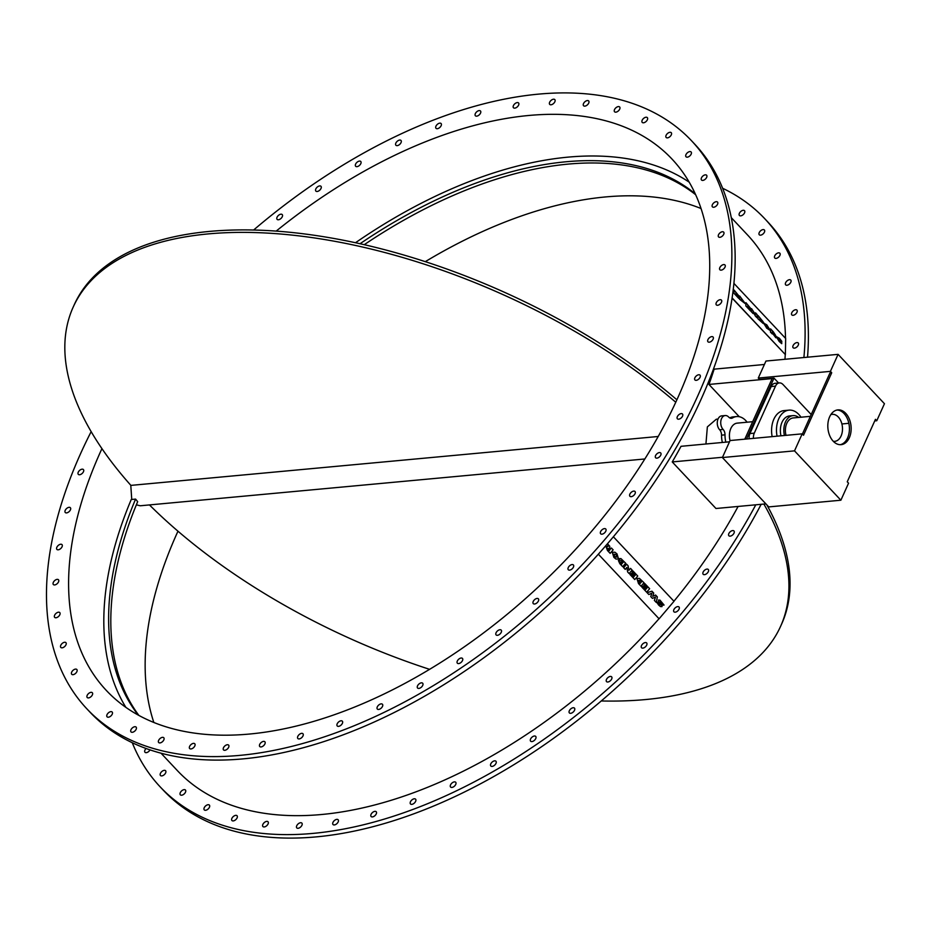 <?xml version="1.0" encoding="UTF-8"?>
<svg xmlns="http://www.w3.org/2000/svg" width="931" height="931" viewBox="0 0 931 931"><rect width="100%" height="100%" fill="white"/><g stroke="black" fill="none" stroke-linecap="round" stroke-linejoin="round"><path stroke-width="1.4" d="M760.767 319.17L759.731 318.169M761.244 320.066L760.697 319.205M760.743 320.38L759.708 319.368M760.674 320.997L761.383 321.451L760.732 320.974M761.383 321.451L760.685 320.404M763.164 323.464L757.915 318.798L758.032 315.539L757.985 318.763L763.222 323.429L762.082 321.381L763.071 321.719L758.032 315.539M763.001 321.754L762.012 321.404L763.001 321.754M762.082 321.381L763.071 321.719M747.64 306.59L750.374 309.395L747.663 305.252L750.677 308.44L747.663 305.345M745.847 305.95L745.964 302.68L745.847 305.95L750.642 311.059L747.64 306.997L750.374 309.395M745.906 305.915L750.712 311.024M750.677 308.44L745.964 302.68M743.404 302.04L741.367 300.306L741.39 298.583L743.438 302.028M743.485 301.795L741.39 298.688M745.231 303.646L739.575 299.27L739.691 296.011L739.633 299.235L745.3 303.611L739.691 296.011M733.174 289.844L733.256 289.157M735.746 293.928L738.469 296.721L735.769 292.578L738.772 295.779L735.769 292.683M733.954 293.277L734.07 290.018L733.954 293.277L738.749 298.385L735.746 294.336L738.469 296.721M734.012 293.253L738.818 298.362M738.772 295.779L734.07 290.018M757.008 317.727L755.483 316.214L757.008 317.727L757.066 314.503L755.495 312.839L755.472 314.643L751.585 308.673L751.538 311.897L753.109 313.572L753.132 311.78L755.553 316.179M755.483 316.214L753.132 311.92M751.538 311.897L753.109 313.572M751.468 311.932L751.585 308.673M755.413 314.527L755.495 312.839M768.075 327.98L766.795 325.641L768.145 327.945L766.76 327.34L765.457 324.768M765.363 324.977L766.795 325.641M766.725 325.675L765.294 325.012M769.902 329.807L766.783 324.814L763.606 323.104L766.725 328.119L769.716 330.191M769.832 329.83L766.655 328.143L763.757 322.743M773.172 333.391L772.265 331.529M772.265 331.436L774.045 333.775L772.265 331.436M773.987 333.81L773.23 333.368M775.837 337.778L773.079 334.054L775.837 337.778L774.685 335.486L775.674 335.486L773.265 331.739L770.565 328.876L770.507 332.099L773.149 334.02M773.079 334.054L772.241 333.158M770.507 332.099L772.23 333.926M770.449 332.134L770.565 328.876M775.616 335.521L774.627 335.509L775.616 335.521M774.685 335.486L775.674 335.486M780.201 341.537L778.037 338.151M777.932 338.36L781.854 341.363L779.422 338.279L776.175 336.498L779.189 341.491L781.737 343.679L781.761 342.375L780.283 340.804M776.117 336.533L781.737 343.679M780.876 340.99L781.854 341.363M780.806 341.025L777.874 338.395M733.884 283.35L785.659 338.477L785.38 354.618L732.057 298.071M732.092 297.873L785.38 354.618M621.617 564.07L622.152 563.511L621.652 564.105L620.267 562.103L622.152 563.511L621.117 562.405M622.734 562.766L623.305 562.149L622.758 562.801L621.28 560.637L622.269 561.044L621.233 560.613M621.28 560.637L623.305 562.149M623.27 562.138L622.269 561.044M622.653 566.676L619.813 563.662L618.359 560.415L619.86 563.674L622.688 566.7L625.667 563.197L620.965 558.612L619.615 558.612L619.522 560.404M619.976 560.706L618.359 560.415L619.976 560.706L619.615 558.612M620.023 560.73L618.393 560.439M619.569 558.588L620.965 558.612M630.683 573.705L630.043 574.52L634.756 579.548L637.747 576.045L632.94 570.936L632.265 571.739L635.349 575.021L634.872 575.579L632.149 572.67L631.474 573.473L634.197 576.37L633.732 576.917L630.718 573.729L630.043 574.52M634.151 576.347L631.474 573.473M631.427 573.449L632.149 572.67M635.303 574.997L632.265 571.739M632.219 571.715L632.94 570.936M629.996 574.497L634.756 579.548M640.016 583.586L638.643 580.327L641.61 581.712L640.016 583.586L641.564 581.689L639.969 580.188M639.993 580.199L640.703 580.769M641.028 586.227L638.468 583.516L641.028 586.227L644.019 582.725L639.411 578.384L636.885 578.477L638.503 583.528L636.885 578.477M636.851 578.465L639.411 578.384M648.849 594.537L647.057 592.651L651.968 591.197L647.092 592.675L648.849 594.537L651.875 593.152L650.792 596.62L652.468 598.389L655.494 597.004L654.423 600.472L656.25 602.427L657.356 596.922L655.587 595.049L652.747 596.282L653.725 593.07L651.968 591.197M652.771 596.236L655.587 595.049M654.423 600.472L656.25 602.427M654.377 600.46L655.436 597.027M652.433 598.377L650.757 596.596L651.816 593.175M658.683 605.115L656.658 602.171L660.498 606.593L658.717 605.138M656.611 602.148L657.926 602.02L656.658 602.171M659.509 604.452L657.973 602.043M660.149 604.778L658.438 600.111L659.555 604.475M658.392 600.088L659.928 600.076L658.438 600.111M660.219 601.926L662.697 605.138L664.059 605.057L659.928 600.076M660.463 606.57L662.046 606.581L660.254 601.95L662.744 605.162M660.254 601.95L661.01 602.322M646.661 592.209L641.901 587.17L642.576 586.367L641.936 587.193L646.661 592.209L649.64 588.706L644.834 583.597L644.159 584.4L647.243 587.682L646.777 588.241L644.054 585.343L643.368 586.134L646.091 589.044L645.625 589.591L642.623 586.39M646.056 589.02L643.368 586.134M643.333 586.111L644.054 585.343M646.742 588.206L647.243 587.682L644.112 584.377L644.834 583.597M625.225 569.4L623.619 567.712L626.598 564.209L623.665 567.735L625.225 569.4L626.889 567.433L627.669 571.995L629.135 573.554L632.114 570.063L630.543 568.387L628.89 570.331L628.099 565.78L626.644 564.233M628.879 570.272L630.543 568.387M629.1 573.543L627.669 571.995M627.634 571.983L626.866 567.468M614.053 554.154L616.206 554.69L616.834 557.122L614.635 556.529L614.053 554.154M614.6 556.505L616.834 557.122M616.788 557.099L616.159 554.667M615.461 557.157L614.635 556.529M615.95 559.031L613.878 557.39L612.249 552.269L613.925 557.413L615.973 559.042L618.58 558.984L616.962 553.84L614.937 552.246L612.295 552.292M612.249 552.269L614.902 552.223M609.095 550.698L609.945 549.767L609.13 550.733L607.745 548.359L609.945 549.767L607.71 548.336M607.745 548.359L608.921 548.708M610.596 548.941L611.434 548.033L610.631 548.976L609.724 548.01L609.758 546.253L607.815 544.181L607.943 546.532L607.815 544.181M608.013 546.567L606.046 546.625L607.431 550.465L610.154 553.351L613.145 549.86L611.434 548.033M606.093 546.648L607.466 550.489L610.154 553.351M606.046 546.625L607.92 546.52M605.592 545.927L606.279 545.124M613.366 536.768L673.997 601.31L659.09 618.812L598.342 554.189L659.09 618.812M132.272 742.74A414.83 235.555 -43.2 0 0 160.062 786.753A414.83 235.555 -43.2 0 0 453.304 792.328A414.83 235.555 -43.2 0 0 755.774 504.811M803.895 357.527A414.83 235.555 -43.2 0 0 764.793 218.75A414.83 235.555 -43.2 0 0 722.596 188.26M296.908 825.413A3.491 1.978 136.8 0 1 301.877 823.12A3.491 1.978 136.8 0 1 300.69 826.961A3.491 1.978 136.8 0 1 296.791 827.903A3.491 1.978 136.8 0 1 296.908 825.413M263.252 823.737A3.491 1.978 136.8 0 1 268.023 821.77A3.491 1.978 136.8 0 1 266.836 825.611A3.491 1.978 136.8 0 1 262.926 826.553A3.491 1.978 136.8 0 1 263.252 823.737M232.506 817.371A3.491 1.978 136.8 0 1 237.033 815.742A3.491 1.978 136.8 0 1 235.846 819.583A3.491 1.978 136.8 0 1 231.947 820.525A3.491 1.978 136.8 0 1 232.506 817.371M205.111 806.421A3.491 1.978 136.8 0 1 209.37 805.106A3.491 1.978 136.8 0 1 208.183 808.946A3.491 1.978 136.8 0 1 204.285 809.889A3.491 1.978 136.8 0 1 205.111 806.421M181.464 791.036A3.491 1.978 136.8 0 1 185.432 790.035A3.491 1.978 136.8 0 1 184.245 793.875A3.491 1.978 136.8 0 1 180.346 794.818A3.491 1.978 136.8 0 1 181.464 791.036M161.913 771.462A3.491 1.978 136.8 0 1 165.578 770.728A3.491 1.978 136.8 0 1 164.391 774.569A3.491 1.978 136.8 0 1 160.481 775.511A3.491 1.978 136.8 0 1 161.913 771.462M150.007 749.897A3.491 1.978 136.8 0 1 147.459 752.318A3.491 1.978 136.8 0 1 144.992 752.271A3.491 1.978 136.8 0 1 146.086 748.524M743.392 214.456A3.491 1.978 136.8 0 1 739.423 215.468A3.491 1.978 136.8 0 1 740.611 211.628A3.491 1.978 136.8 0 1 744.509 210.685A3.491 1.978 136.8 0 1 743.392 214.456M762.943 234.042A3.491 1.978 136.8 0 1 759.277 234.763A3.491 1.978 136.8 0 1 760.464 230.935A3.491 1.978 136.8 0 1 764.374 229.992A3.491 1.978 136.8 0 1 762.943 234.042M778.107 257.538A3.491 1.978 136.8 0 1 774.778 258.015A3.491 1.978 136.8 0 1 775.965 254.175A3.491 1.978 136.8 0 1 779.864 253.232A3.491 1.978 136.8 0 1 778.107 257.538M788.662 284.618A3.491 1.978 136.8 0 1 785.683 284.863A3.491 1.978 136.8 0 1 786.87 281.022A3.491 1.978 136.8 0 1 790.768 280.08A3.491 1.978 136.8 0 1 788.662 284.618M794.469 314.876A3.491 1.978 136.8 0 1 791.827 314.911A3.491 1.978 136.8 0 1 793.014 311.082A3.491 1.978 136.8 0 1 796.924 310.128A3.491 1.978 136.8 0 1 794.469 314.876M795.435 347.88A3.491 1.978 136.8 0 1 793.142 347.752A3.491 1.978 136.8 0 1 794.329 343.911A3.491 1.978 136.8 0 1 798.228 342.969A3.491 1.978 136.8 0 1 798.088 345.494A3.491 1.978 136.8 0 1 795.435 347.88M729.578 536.116A3.491 1.978 136.8 0 1 728.88 535.744A3.491 1.978 136.8 0 1 730.067 531.915A3.491 1.978 136.8 0 1 733.965 530.973A3.491 1.978 136.8 0 1 733.244 534.313A3.491 1.978 136.8 0 1 729.578 536.116M703.627 574.567A3.491 1.978 136.8 0 1 703.173 574.264A3.491 1.978 136.8 0 1 704.36 570.435A3.491 1.978 136.8 0 1 708.27 569.481A3.491 1.978 136.8 0 1 707.409 572.996A3.491 1.978 136.8 0 1 703.627 574.567M674.149 611.97A3.491 1.978 136.8 0 1 673.928 611.783A3.491 1.978 136.8 0 1 675.115 607.943A3.491 1.978 136.8 0 1 679.013 607A3.491 1.978 136.8 0 1 678.012 610.655A3.491 1.978 136.8 0 1 674.149 611.97M641.587 647.767A3.491 1.978 136.8 0 1 641.552 647.732A3.491 1.978 136.8 0 1 642.739 643.903A3.491 1.978 136.8 0 1 646.649 642.949A3.491 1.978 136.8 0 1 645.497 646.754A3.491 1.978 136.8 0 1 641.587 647.767M606.418 681.469A3.491 1.978 136.8 0 1 607.85 677.663A3.491 1.978 136.8 0 1 611.632 676.825A3.491 1.978 136.8 0 1 610.445 680.666A3.491 1.978 136.8 0 1 606.535 681.608A3.491 1.978 136.8 0 1 606.418 681.469M569.144 712.552A3.491 1.978 136.8 0 1 570.854 708.828A3.491 1.978 136.8 0 1 574.474 708.13A3.491 1.978 136.8 0 1 573.287 711.971A3.491 1.978 136.8 0 1 569.376 712.913A3.491 1.978 136.8 0 1 569.144 712.552M530.321 740.576A3.491 1.978 136.8 0 1 532.253 736.968A3.491 1.978 136.8 0 1 535.721 736.409A3.491 1.978 136.8 0 1 534.522 740.238A3.491 1.978 136.8 0 1 530.623 741.192A3.491 1.978 136.8 0 1 530.321 740.576M490.497 765.131A3.491 1.978 136.8 0 1 492.639 761.674A3.491 1.978 136.8 0 1 495.932 761.232A3.491 1.978 136.8 0 1 494.745 765.073A3.491 1.978 136.8 0 1 490.835 766.015A3.491 1.978 136.8 0 1 490.497 765.131M450.267 785.869A3.491 1.978 136.8 0 1 452.571 782.587A3.491 1.978 136.8 0 1 455.69 782.261A3.491 1.978 136.8 0 1 454.503 786.101A3.491 1.978 136.8 0 1 450.604 787.044A3.491 1.978 136.8 0 1 450.267 785.869M410.222 802.475A3.491 1.978 136.8 0 1 412.642 799.392A3.491 1.978 136.8 0 1 415.587 799.182A3.491 1.978 136.8 0 1 414.4 803.022A3.491 1.978 136.8 0 1 410.501 803.965A3.491 1.978 136.8 0 1 410.222 802.475M370.934 814.706A3.491 1.978 136.8 0 1 373.436 811.855A3.491 1.978 136.8 0 1 376.205 811.739A3.491 1.978 136.8 0 1 375.018 815.579A3.491 1.978 136.8 0 1 371.12 816.522A3.491 1.978 136.8 0 1 370.934 814.706M332.972 822.387A3.491 1.978 136.8 0 1 335.521 819.78A3.491 1.978 136.8 0 1 338.116 819.757A3.491 1.978 136.8 0 1 336.929 823.598A3.491 1.978 136.8 0 1 333.03 824.54A3.491 1.978 136.8 0 1 332.972 822.387M785.52 338.314A391.16 222.113 -43.2 0 0 747.535 234.949L731.254 217.621M673.928 601.24A391.16 222.113 -43.2 0 0 738.097 506.452M784.961 359.285A391.16 222.113 -43.2 0 0 785.24 354.688M161.04 753.214L177.321 770.554A391.16 222.113 -43.2 0 0 658.997 618.766M691.535 140.756L694.817 144.247A414.83 235.555 136.8 0 1 553.724 599.948A414.83 235.555 136.8 0 1 90.086 712.25L86.804 708.759A414.83 235.555 -43.2 0 0 550.442 596.457A414.83 235.555 -43.2 0 0 691.535 140.756A414.83 235.555 -43.2 0 0 253.616 230.027M705.931 443.994L707.362 426.887L716.3 419.229L718.022 419.066M765.899 503.869L715.974 508.501L672.24 461.939A391.16 222.113 -43.2 0 0 681.027 446.31L729.485 441.806M739.249 416.704L708.957 384.445A391.16 222.113 -43.2 0 0 714.135 369.153L764.398 364.486M766.876 504.916A388.052 188.202 24.3 0 1 781.668 623.956L780.55 626.423A388.052 188.202 -155.7 0 0 763.885 504.055M149.449 504.916A388.052 188.202 -155.7 0 0 429.598 669.342M601.263 700.973A388.052 188.202 -155.7 0 0 780.55 626.423M675.766 402.25A388.052 188.202 -155.7 0 0 320.357 238.848A388.052 188.202 -155.7 0 0 73.212 307.044A388.052 188.202 -155.7 0 0 130.899 485.388L658.217 436.488M73.212 307.044L74.329 304.577A388.052 188.202 24.3 0 1 321.486 236.369A388.052 188.202 24.3 0 1 676.895 399.795M833.338 441.352A13.581 9.031 84.7 0 0 834.676 441.375A13.581 9.031 84.7 0 0 841.077 435.999A13.581 9.031 84.7 0 0 841.065 421.429A13.581 9.031 84.7 0 0 832.174 414.33A13.581 9.031 84.7 0 0 830.859 414.598M778.584 382.99L774.01 378.114L759.58 379.452L758.276 378.056L765.957 361.042L838.086 354.362L884.45 403.717L876.769 420.731L874.744 420.917M848.851 423.314L841.903 423.966M876.769 420.731L875.454 419.334L847.245 481.804L848.56 483.201L840.879 500.215L768.738 506.906L722.386 457.552L730.067 440.538L802.196 433.846L803.511 435.243L831.72 372.761L829.987 372.924L802.394 434.055M831.72 372.761L830.405 371.364L758.276 378.056M830.405 371.364L838.086 354.362M840.879 500.215L794.515 450.86L722.386 457.552M794.515 450.86L802.196 433.846M833.198 441.201A17.468 11.614 -95.3 0 1 828.078 422.278A17.468 11.614 -95.3 0 1 837.877 409.896A17.468 11.614 -95.3 0 1 851.05 426.212A17.468 11.614 -95.3 0 1 841.1 444.669A17.468 11.614 -95.3 0 1 833.198 441.201M840.228 444.704A17.468 11.614 84.7 0 0 849.316 426.375A17.468 11.614 84.7 0 0 837.016 410.024M722.503 457.272L672.24 461.939M360.029 243.736A382.234 217.051 136.8 0 1 695.248 193.823M355.491 242.735A388.052 220.356 136.8 0 1 689.196 182.162M695.655 194.719A382.234 217.051 -43.2 0 0 364.242 244.69M701.031 208.521A388.052 220.356 -43.2 0 0 425.281 261.658M177.972 531.205A388.052 220.356 -43.2 0 0 153.848 722.479M644.846 458.971L140.244 505.777L136.357 504.835M131.748 499.458L130.782 485.249M125.86 707.351A388.052 220.356 136.8 0 1 131.248 499.505L135.577 499.097L137.672 501.669A382.234 217.051 -43.2 0 0 138.905 715.45M276.181 231.109A388.052 220.356 136.8 0 1 672.019 159.085A388.052 220.356 136.8 0 1 677.71 397.991A388.052 220.356 136.8 0 1 395.454 688.335A388.052 220.356 136.8 0 1 106.32 690.43A388.052 220.356 136.8 0 1 101.933 448.626M764.793 218.75L768.075 222.241A414.83 235.555 136.8 0 1 807.526 357.19M761.162 504.311A414.83 235.555 136.8 0 1 458.646 794.83A414.83 235.555 136.8 0 1 163.344 790.244L160.062 786.753M91.157 431.635A414.83 235.555 -43.2 0 0 80.706 453.362A414.83 235.555 -43.2 0 0 86.804 708.759M223.649 747.418A3.491 1.978 136.8 0 1 228.619 745.126A3.491 1.978 136.8 0 1 227.432 748.955A3.491 1.978 136.8 0 1 223.533 749.909A3.491 1.978 136.8 0 1 223.649 747.418M189.994 745.731A3.491 1.978 136.8 0 1 194.765 743.776A3.491 1.978 136.8 0 1 193.578 747.616A3.491 1.978 136.8 0 1 189.668 748.559A3.491 1.978 136.8 0 1 189.994 745.731M159.248 739.377A3.491 1.978 136.8 0 1 163.775 737.748A3.491 1.978 136.8 0 1 162.588 741.576A3.491 1.978 136.8 0 1 158.689 742.531A3.491 1.978 136.8 0 1 159.248 739.377M131.853 728.426A3.491 1.978 136.8 0 1 136.112 727.111A3.491 1.978 136.8 0 1 134.925 730.951A3.491 1.978 136.8 0 1 131.015 731.894A3.491 1.978 136.8 0 1 131.853 728.426M108.205 713.041A3.491 1.978 136.8 0 1 112.174 712.04A3.491 1.978 136.8 0 1 110.987 715.869A3.491 1.978 136.8 0 1 107.088 716.823A3.491 1.978 136.8 0 1 108.205 713.041M88.654 693.467A3.491 1.978 136.8 0 1 92.32 692.734A3.491 1.978 136.8 0 1 91.122 696.574A3.491 1.978 136.8 0 1 87.223 697.517A3.491 1.978 136.8 0 1 88.654 693.467M73.491 669.959A3.491 1.978 136.8 0 1 76.819 669.494A3.491 1.978 136.8 0 1 75.632 673.334A3.491 1.978 136.8 0 1 71.734 674.277A3.491 1.978 136.8 0 1 73.491 669.959M62.936 642.89A3.491 1.978 136.8 0 1 65.915 642.646A3.491 1.978 136.8 0 1 64.728 646.486A3.491 1.978 136.8 0 1 60.829 647.429A3.491 1.978 136.8 0 1 62.936 642.89M57.128 612.633A3.491 1.978 136.8 0 1 59.77 612.586A3.491 1.978 136.8 0 1 58.583 616.427A3.491 1.978 136.8 0 1 54.673 617.369A3.491 1.978 136.8 0 1 57.128 612.633M56.163 579.629A3.491 1.978 136.8 0 1 58.455 579.757A3.491 1.978 136.8 0 1 57.268 583.597A3.491 1.978 136.8 0 1 53.37 584.54A3.491 1.978 136.8 0 1 53.509 582.015A3.491 1.978 136.8 0 1 56.163 579.629M60.061 544.379A3.491 1.978 136.8 0 1 62.005 544.635A3.491 1.978 136.8 0 1 60.818 548.464A3.491 1.978 136.8 0 1 56.907 549.418A3.491 1.978 136.8 0 1 57.152 546.718A3.491 1.978 136.8 0 1 60.061 544.379M68.754 507.372A3.491 1.978 136.8 0 1 70.36 507.721A3.491 1.978 136.8 0 1 69.173 511.561A3.491 1.978 136.8 0 1 65.275 512.504A3.491 1.978 136.8 0 1 65.624 509.641A3.491 1.978 136.8 0 1 68.754 507.372M82.114 469.177A3.491 1.978 136.8 0 1 83.406 469.561A3.491 1.978 136.8 0 1 82.219 473.402A3.491 1.978 136.8 0 1 78.309 474.345A3.491 1.978 136.8 0 1 78.774 471.319A3.491 1.978 136.8 0 1 82.114 469.177M282.454 214.956A3.491 1.978 136.8 0 1 280.743 218.68A3.491 1.978 136.8 0 1 277.124 219.379A3.491 1.978 136.8 0 1 278.311 215.538A3.491 1.978 136.8 0 1 282.221 214.596A3.491 1.978 136.8 0 1 282.454 214.956M321.276 186.933A3.491 1.978 136.8 0 1 319.333 190.529A3.491 1.978 136.8 0 1 315.877 191.099A3.491 1.978 136.8 0 1 317.064 187.259A3.491 1.978 136.8 0 1 320.974 186.316A3.491 1.978 136.8 0 1 321.276 186.933M361.1 162.366A3.491 1.978 136.8 0 1 358.959 165.823A3.491 1.978 136.8 0 1 355.665 166.265A3.491 1.978 136.8 0 1 356.852 162.436A3.491 1.978 136.8 0 1 360.763 161.482A3.491 1.978 136.8 0 1 361.1 162.366M401.319 141.64A3.491 1.978 136.8 0 1 399.027 144.922A3.491 1.978 136.8 0 1 395.908 145.236A3.491 1.978 136.8 0 1 397.095 141.407A3.491 1.978 136.8 0 1 400.993 140.453A3.491 1.978 136.8 0 1 401.319 141.64M441.375 125.033A3.491 1.978 136.8 0 1 438.955 128.106A3.491 1.978 136.8 0 1 436.011 128.327A3.491 1.978 136.8 0 1 437.198 124.486A3.491 1.978 136.8 0 1 441.096 123.544A3.491 1.978 136.8 0 1 441.375 125.033M480.664 112.802A3.491 1.978 136.8 0 1 478.162 115.653A3.491 1.978 136.8 0 1 475.392 115.77A3.491 1.978 136.8 0 1 476.579 111.929A3.491 1.978 136.8 0 1 480.477 110.987A3.491 1.978 136.8 0 1 480.664 112.802M518.614 105.11A3.491 1.978 136.8 0 1 516.077 107.728A3.491 1.978 136.8 0 1 513.481 107.752A3.491 1.978 136.8 0 1 514.668 103.911A3.491 1.978 136.8 0 1 518.567 102.969A3.491 1.978 136.8 0 1 518.614 105.11M554.69 102.096A3.491 1.978 136.8 0 1 549.709 104.388A3.491 1.978 136.8 0 1 550.908 100.548A3.491 1.978 136.8 0 1 554.806 99.605A3.491 1.978 136.8 0 1 554.69 102.096M588.345 103.772A3.491 1.978 136.8 0 1 583.574 105.738A3.491 1.978 136.8 0 1 584.761 101.898A3.491 1.978 136.8 0 1 588.66 100.955A3.491 1.978 136.8 0 1 588.345 103.772M619.092 110.137A3.491 1.978 136.8 0 1 614.565 111.767A3.491 1.978 136.8 0 1 615.752 107.926A3.491 1.978 136.8 0 1 619.65 106.984A3.491 1.978 136.8 0 1 619.092 110.137M646.486 121.088A3.491 1.978 136.8 0 1 642.227 122.392A3.491 1.978 136.8 0 1 643.414 118.563A3.491 1.978 136.8 0 1 647.313 117.62A3.491 1.978 136.8 0 1 646.486 121.088M670.134 136.461A3.491 1.978 136.8 0 1 666.165 137.474A3.491 1.978 136.8 0 1 667.352 133.633A3.491 1.978 136.8 0 1 671.251 132.691A3.491 1.978 136.8 0 1 670.134 136.461M689.673 156.047A3.491 1.978 136.8 0 1 686.019 156.769A3.491 1.978 136.8 0 1 687.206 152.94A3.491 1.978 136.8 0 1 691.116 151.986A3.491 1.978 136.8 0 1 689.673 156.047M704.848 179.543A3.491 1.978 136.8 0 1 701.52 180.02A3.491 1.978 136.8 0 1 702.707 176.18A3.491 1.978 136.8 0 1 706.606 175.237A3.491 1.978 136.8 0 1 704.848 179.543M715.404 206.624A3.491 1.978 136.8 0 1 712.424 206.857A3.491 1.978 136.8 0 1 713.612 203.028A3.491 1.978 136.8 0 1 717.51 202.074A3.491 1.978 136.8 0 1 715.404 206.624M721.211 236.881A3.491 1.978 136.8 0 1 718.569 236.916A3.491 1.978 136.8 0 1 719.756 233.087A3.491 1.978 136.8 0 1 723.666 232.133A3.491 1.978 136.8 0 1 721.211 236.881M722.177 269.874A3.491 1.978 136.8 0 1 719.884 269.757A3.491 1.978 136.8 0 1 721.071 265.917A3.491 1.978 136.8 0 1 724.97 264.974A3.491 1.978 136.8 0 1 724.83 267.488A3.491 1.978 136.8 0 1 722.177 269.874M718.278 305.135A3.491 1.978 136.8 0 1 716.335 304.879A3.491 1.978 136.8 0 1 717.522 301.039A3.491 1.978 136.8 0 1 721.42 300.096A3.491 1.978 136.8 0 1 721.188 302.784A3.491 1.978 136.8 0 1 718.278 305.135M709.585 342.131A3.491 1.978 136.8 0 1 707.979 341.793A3.491 1.978 136.8 0 1 709.166 337.953A3.491 1.978 136.8 0 1 713.065 337.01A3.491 1.978 136.8 0 1 712.715 339.862A3.491 1.978 136.8 0 1 709.585 342.131M696.225 380.337A3.491 1.978 136.8 0 1 694.933 379.941A3.491 1.978 136.8 0 1 696.12 376.112A3.491 1.978 136.8 0 1 700.031 375.158A3.491 1.978 136.8 0 1 699.553 378.184A3.491 1.978 136.8 0 1 696.225 380.337M678.385 419.194A3.491 1.978 136.8 0 1 677.396 418.787A3.491 1.978 136.8 0 1 678.583 414.947A3.491 1.978 136.8 0 1 682.481 414.004A3.491 1.978 136.8 0 1 681.899 417.193A3.491 1.978 136.8 0 1 678.385 419.194M656.32 458.122A3.491 1.978 136.8 0 1 655.622 457.749A3.491 1.978 136.8 0 1 656.809 453.921A3.491 1.978 136.8 0 1 660.707 452.966A3.491 1.978 136.8 0 1 659.986 456.318A3.491 1.978 136.8 0 1 656.32 458.122M630.368 496.572A3.491 1.978 136.8 0 1 629.915 496.27A3.491 1.978 136.8 0 1 631.102 492.441A3.491 1.978 136.8 0 1 635.012 491.487A3.491 1.978 136.8 0 1 634.151 495.001A3.491 1.978 136.8 0 1 630.368 496.572M600.891 533.975A3.491 1.978 136.8 0 1 600.67 533.789A3.491 1.978 136.8 0 1 601.857 529.948A3.491 1.978 136.8 0 1 605.755 529.006A3.491 1.978 136.8 0 1 604.754 532.66A3.491 1.978 136.8 0 1 600.891 533.975M568.329 569.772A3.491 1.978 136.8 0 1 568.294 569.737A3.491 1.978 136.8 0 1 569.481 565.908A3.491 1.978 136.8 0 1 573.391 564.954A3.491 1.978 136.8 0 1 572.228 568.76A3.491 1.978 136.8 0 1 568.329 569.772M533.16 603.474A3.491 1.978 136.8 0 1 534.592 599.669A3.491 1.978 136.8 0 1 538.374 598.831A3.491 1.978 136.8 0 1 537.175 602.671A3.491 1.978 136.8 0 1 533.277 603.614A3.491 1.978 136.8 0 1 533.16 603.474M495.886 634.558A3.491 1.978 136.8 0 1 497.585 630.834A3.491 1.978 136.8 0 1 501.215 630.136A3.491 1.978 136.8 0 1 500.017 633.976A3.491 1.978 136.8 0 1 496.118 634.919A3.491 1.978 136.8 0 1 495.886 634.558M457.063 662.581A3.491 1.978 136.8 0 1 458.995 658.973A3.491 1.978 136.8 0 1 462.451 658.415A3.491 1.978 136.8 0 1 461.264 662.244A3.491 1.978 136.8 0 1 457.365 663.198A3.491 1.978 136.8 0 1 457.063 662.581M417.239 687.136A3.491 1.978 136.8 0 1 419.381 683.68A3.491 1.978 136.8 0 1 422.674 683.238A3.491 1.978 136.8 0 1 421.487 687.078A3.491 1.978 136.8 0 1 417.577 688.021A3.491 1.978 136.8 0 1 417.239 687.136M377.008 707.874A3.491 1.978 136.8 0 1 379.313 704.592A3.491 1.978 136.8 0 1 382.432 704.267A3.491 1.978 136.8 0 1 381.245 708.107A3.491 1.978 136.8 0 1 377.346 709.05A3.491 1.978 136.8 0 1 377.008 707.874M336.964 724.481A3.491 1.978 136.8 0 1 339.384 721.397A3.491 1.978 136.8 0 1 342.329 721.188A3.491 1.978 136.8 0 1 341.142 725.028A3.491 1.978 136.8 0 1 337.243 725.971A3.491 1.978 136.8 0 1 336.964 724.481M297.676 736.712A3.491 1.978 136.8 0 1 300.166 733.861A3.491 1.978 136.8 0 1 302.947 733.744A3.491 1.978 136.8 0 1 301.76 737.585A3.491 1.978 136.8 0 1 297.862 738.527A3.491 1.978 136.8 0 1 297.676 736.712M259.714 744.393A3.491 1.978 136.8 0 1 262.263 741.786A3.491 1.978 136.8 0 1 264.858 741.763A3.491 1.978 136.8 0 1 263.671 745.603A3.491 1.978 136.8 0 1 259.772 746.546A3.491 1.978 136.8 0 1 259.714 744.393M747.116 422.209A20.179 13.418 84.7 0 0 736.63 416.564A20.179 13.418 84.7 0 0 732.65 417.891A6.075 4.038 -95.3 0 1 731.463 418.287A6.075 4.038 -95.3 0 1 728.705 417.076A7.762 5.167 84.7 0 0 725.202 415.54A7.762 5.167 84.7 0 0 720.85 421.033A7.762 5.167 84.7 0 0 723.119 429.447A6.075 4.038 -95.3 0 1 725.005 434.835A20.179 13.418 84.7 0 0 725.831 442.155M730.032 440.596A13.581 9.031 -95.3 0 1 737.236 423.128L752.679 421.696M722.375 442.469A20.179 13.418 -95.3 0 1 721.537 435.161A6.075 4.038 84.7 0 0 719.663 429.773A7.762 5.167 -95.3 0 1 717.382 421.359A7.762 5.167 -95.3 0 1 721.734 415.854L725.202 415.54M729.741 417.903A20.179 13.418 -95.3 0 1 733.163 416.879L736.63 416.564M138.195 715.055A382.234 217.051 136.8 0 1 135.577 499.097M774.01 378.114L746.522 439.013M749.129 438.769A8.146 5.423 -95.3 0 1 749.944 433.555L771.171 386.551A8.146 5.423 -95.3 0 1 775.011 383.328L779.34 382.92A8.146 5.423 84.7 0 0 775.5 386.144L754.273 433.159A8.146 5.423 84.7 0 0 753.458 438.361M744.788 439.176L772.136 378.591L708.957 384.445M811.204 414.539L783.029 384.538A8.146 5.423 84.7 0 0 779.34 382.92M800.986 417.216A21.727 14.454 84.7 0 0 788.999 410.14A21.727 14.454 84.7 0 0 777.048 436.174M780.958 435.813A15.908 10.578 -95.3 0 1 789.535 415.936L793.003 415.622A15.908 10.578 84.7 0 0 784.414 435.499M772.148 436.639A21.727 14.454 -95.3 0 1 784.1 410.594L788.999 410.14M798.705 417.425A15.908 10.578 84.7 0 0 793.003 415.622M785.997 435.347A13.581 9.031 -95.3 0 1 793.212 417.938L810.389 416.343M725.005 434.835L721.537 435.161M723.119 429.447L719.663 429.773M732.65 417.891L730.207 418.112M771.171 386.551L775.5 386.144M749.944 433.555L754.273 433.159M832.174 414.33L830.964 414.435M834.676 441.375L833.466 441.48"/></g></svg>
